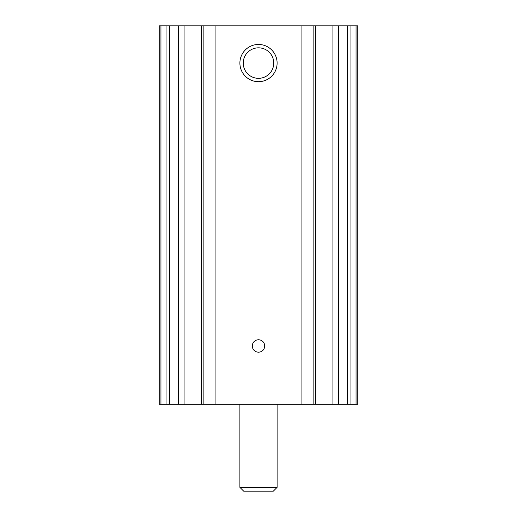<?xml version="1.0" encoding="UTF-8"?>
<svg xmlns="http://www.w3.org/2000/svg" width="517" height="517" viewBox="0 0 517 517"><rect width="100%" height="100%" fill="white"/><g stroke="black" fill="none" stroke-linecap="round" stroke-linejoin="round"><path stroke-width="0.78" d="M160.949 404.294L159.236 404.294L159.236 25.85L160.949 25.85L160.949 404.294L357.764 404.294L357.764 25.85L332.929 25.85L332.929 404.294M301.928 404.294L301.928 25.85L332.929 25.85M258.5 81.686A18.612 18.612 0 0 0 274.617 53.768A18.612 18.612 0 0 0 242.383 53.768A18.612 18.612 0 0 0 258.5 81.686M258.5 352.18A6.204 6.204 0 0 0 263.87 342.874A6.204 6.204 0 0 0 253.13 342.874A6.204 6.204 0 0 0 258.5 352.18M301.928 25.85L215.072 25.85L215.072 404.294M215.072 25.85L201.585 25.85L201.585 404.294M160.949 25.85L201.585 25.85M258.5 78.332A15.258 15.258 0 0 0 271.709 55.448A15.258 15.258 0 0 0 245.291 55.448A15.258 15.258 0 0 0 258.5 78.332M239.888 487.35L277.112 487.35L273.312 491.15L243.688 491.15L239.888 487.35L239.888 404.294M356.051 25.85L356.051 404.294M350.965 25.85L350.965 404.294M347.275 25.85L347.275 404.294M338.519 25.85L338.519 404.294M313.851 25.85L313.851 404.294M203.149 25.85L203.149 404.294M184.071 25.85L184.071 404.294M178.481 25.85L178.481 404.294M169.725 25.85L169.725 404.294M166.035 25.85L166.035 404.294M338.189 25.85L338.189 404.294M315.415 25.85L315.415 404.294M178.811 25.85L178.811 404.294M277.112 487.35L277.112 404.294"/></g></svg>
